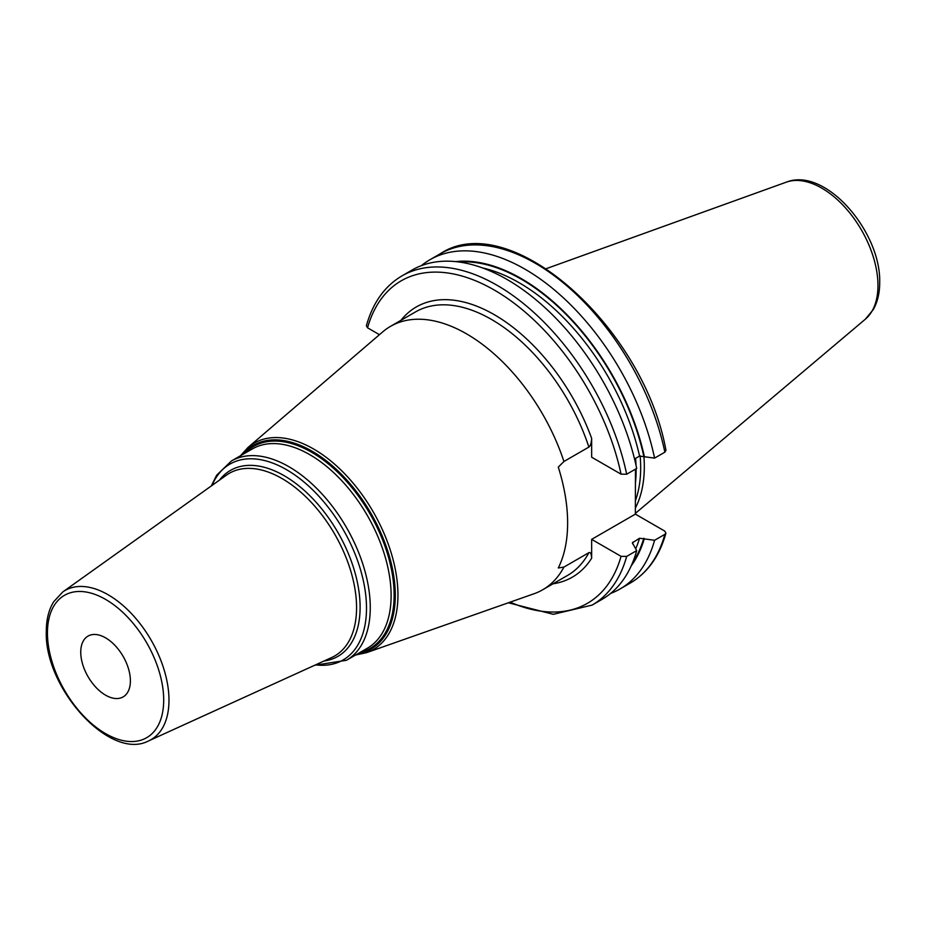 <?xml version="1.0" encoding="UTF-8"?>
<svg xmlns="http://www.w3.org/2000/svg" width="926" height="926" viewBox="0 0 926 926"><rect width="100%" height="100%" fill="white"/><g stroke="black" fill="none" stroke-linecap="round" stroke-linejoin="round"><path stroke-width="1.39" d="M635.363 508.05A135.937 78.49 60 0 0 644.311 466.449A135.937 78.49 -120 0 0 643.917 456.205M640.144 455.812A134.849 77.853 -120 0 1 640.676 467.665A134.849 77.853 60 0 1 635.363 500.827M635.456 469.169L635.363 514.127L591.656 539.36L621.057 556.341A186.195 107.497 60 0 1 510.168 602.155M588.89 552.672L563.934 567.082A152.107 87.82 60 0 1 542.636 589.804L567.592 575.393A152.107 87.82 -120 0 0 588.89 552.672C590.475 551.954 591.39 553.794 591.656 558.193L591.656 539.36M563.934 567.082L558.285 567.962A150.892 87.125 -120 0 0 567.626 522.935A150.892 87.125 -120 0 0 558.285 467.121L563.934 461.484A152.107 87.82 -120 0 0 390.529 326.346A152.107 87.82 -120 0 0 382.774 331.832L248.018 447.443A119.188 68.813 60 0 1 341.682 470.744A119.188 68.813 60 0 1 397.949 595.013A119.188 68.813 60 0 1 366.499 652.68L534.001 593.763A152.107 87.82 60 0 0 542.636 589.804M626.67 474.228A190.096 109.754 -120 0 0 402.011 275.855L412.035 270.068A190.096 109.754 -120 0 1 636.694 468.44L626.67 474.228L621.057 474.17L591.656 457.201L591.656 438.368C591.401 443.033 590.487 445.927 588.89 447.073L563.934 461.484M635.363 458.497L635.386 462.514M665.933 533.133L664.868 534.348A190.096 109.754 60 0 1 630.293 583.044C647.61 572.8 659.486 556.167 665.933 533.133L664.764 531.096L635.363 514.127M664.868 534.348L654.578 540.286L639.553 538.237L632.354 542.821L636.694 550.611L626.67 556.399L621.057 556.341M379.452 334.691L367.541 327.804L366.372 325.767C372.819 302.744 384.707 286.099 402.011 275.855M80.747 652.17A35.107 20.268 60 0 1 88.016 636.104A35.107 20.268 60 0 1 115.067 645.503A35.107 20.268 60 0 1 130.392 680.83A35.107 20.268 60 0 1 123.123 696.908A35.107 20.268 60 0 1 96.072 687.497A35.107 20.268 60 0 1 80.747 652.17M610.639 593.427A190.096 109.754 -120 0 0 620.003 588.994A190.096 109.754 -120 0 0 654.578 540.286M626.67 556.399A190.096 109.754 60 0 1 592.096 605.106L602.12 599.319A190.096 109.754 -120 0 0 636.694 550.611M664.868 452.177A190.096 109.754 -120 0 0 440.209 253.805C509.775 207.331 643.755 326.936 665.956 450.337L664.868 452.177L654.578 458.127L639.553 456.078L634.53 458.972M654.578 458.127A190.096 109.754 -120 0 0 429.907 259.743A190.096 109.754 -120 0 0 421.388 265.635M644.322 456.437A181.126 104.569 -120 0 0 455.673 261.607M644.322 538.596A181.126 104.569 60 0 1 631.277 565.751M786.29 182.167A79.52 45.906 -120 0 1 845.901 208.362A79.52 45.906 -120 0 1 877.964 285.497A79.52 45.906 60 0 1 865.382 319.157L873.287 309.573C877.593 301.864 879.735 292.824 879.7 282.465C881.077 231.905 825.46 166.506 786.29 182.167L546.317 268.644M635.386 483.546A134.849 77.853 60 0 0 636.127 470.292A134.849 77.853 -120 0 0 636.116 468.787M636.035 465.338A134.849 77.853 -120 0 0 635.595 458.37M400.912 320.35A156.008 90.077 60 0 1 591.656 438.368M621.057 474.17A186.195 107.497 -120 0 0 494.299 290.046A186.195 107.497 -120 0 0 367.541 327.804M591.656 558.193A156.008 90.077 60 0 1 553.019 583.808M588.89 447.073A152.107 87.82 -120 0 0 415.485 311.935L390.529 326.346M242.265 454.724A117.66 67.934 60 0 1 335.675 468.753A117.66 67.934 60 0 1 395.298 595.302A117.66 67.934 60 0 1 357.32 654.011M359.693 652.645A116.618 67.332 -120 0 0 394.129 595.117A116.618 67.332 -120 0 0 336.89 471.415A116.618 67.332 -120 0 0 244.638 453.358M346.44 660.296L367.286 648.258A115.056 66.429 -120 0 0 391.119 595.58A115.056 66.429 -120 0 0 340.895 479.795A115.056 66.429 -120 0 0 252.231 448.971L231.373 461.009A115.056 66.429 60 0 1 320.037 491.833A115.056 66.429 60 0 1 370.261 607.63A115.056 66.429 60 0 1 346.44 660.296L314.724 665.238M212.008 485.444A113.111 65.306 60 0 1 301.309 479.807A113.111 65.306 60 0 1 366.499 608.208A113.111 65.306 60 0 1 315.581 664.856M323.984 661.025A107.381 61.996 -120 0 0 360.11 607.225A107.381 61.996 -120 0 0 304.862 490.965A107.381 61.996 -120 0 0 219.52 480.085M356.568 607.688A105.448 60.885 -120 0 0 308.613 499.565A105.448 60.885 -120 0 0 226.43 475.154L62.736 591.98A86.095 49.703 60 0 1 129.825 611.912A86.095 49.703 60 0 1 168.983 700.183A86.095 49.703 60 0 1 148.692 740.858L331.716 657.506A105.448 60.885 -120 0 0 356.568 607.688M163.694 700.056A82.206 47.457 60 0 1 105.564 733.623A82.206 47.457 60 0 1 47.446 632.944A82.206 47.457 60 0 1 105.564 599.388A82.206 47.457 60 0 1 163.694 700.056M643.778 456.124A180.385 104.152 -120 0 0 459.007 261.989M643.778 538.284A180.385 104.152 60 0 1 632.597 562.684M639.553 456.078A177.468 102.462 -120 0 0 482.608 267.95M639.553 538.237A177.468 102.462 60 0 1 635.757 548.701M633.153 541.942A177.468 102.462 60 0 1 632.562 543.805M865.382 319.157L635.363 513.398M355.526 655.041L366.499 652.68M240.471 455.754L248.018 447.443M211.244 486L216.591 475.293L231.373 461.009M62.736 591.98L53.615 601.842C48.742 609.84 46.3 619.679 46.3 631.347C44.101 687.844 110.09 761.473 148.692 740.858M508.374 602.78L553.32 614.308L592.096 605.106M630.293 583.044L620.003 588.994M440.209 253.805L429.907 259.743"/></g></svg>
